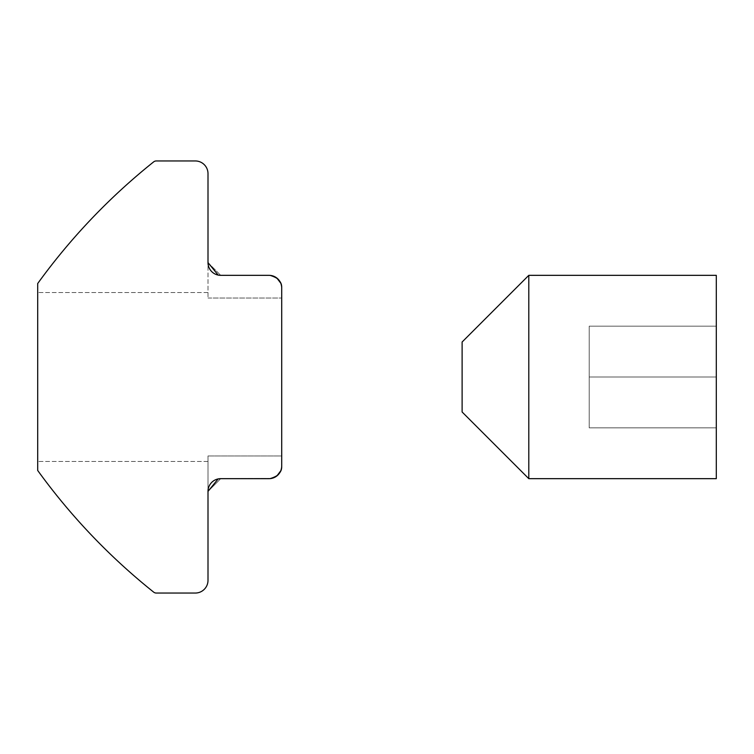 <?xml version="1.0" encoding="UTF-8"?>
<svg xmlns="http://www.w3.org/2000/svg" width="754" height="754" viewBox="0 0 754 754"><rect width="100%" height="100%" fill="white"/><g stroke="black" fill="none" stroke-linecap="round" stroke-linejoin="round"><path stroke-width="0.57" stroke-dasharray="3.77 2.83" d="M716.3 377L716.3 478.667L716.3 275.333L716.3 478.667L716.3 275.333L716.3 478.667L716.3 275.333L716.3 478.667L528.799 478.667L528.799 275.333L528.799 478.667L528.799 275.333L528.799 478.667L528.799 275.333L528.799 377L528.799 275.333L716.3 275.333L716.3 427.838L716.3 326.162L716.3 377L589.213 377L589.213 326.162L716.3 326.162L589.213 326.162L589.213 377L716.3 377L589.213 377L589.213 427.838L716.3 427.838L589.213 427.838L589.213 326.162L716.3 326.162L589.213 326.162L589.213 377L716.3 377L589.213 377L589.213 427.838L716.3 427.838L589.213 427.838L589.213 326.162L716.3 326.162L589.213 326.162L589.213 377L716.3 377L589.213 377L589.213 427.838L716.3 427.838L589.213 427.838L589.213 326.162L716.3 326.162L589.213 326.162L589.213 377L716.3 377M462.117 377L462.117 342.005L462.117 377M528.799 275.333L462.117 342.005L528.799 275.333L716.3 275.333L528.799 275.333L462.117 342.005L462.117 411.995L528.799 478.667L716.3 478.667L528.799 478.667L462.117 411.995L528.799 478.667M589.213 427.838L716.3 427.838L589.213 427.838L589.213 377L589.213 427.838M281.713 465.963L280.724 470.882L281.713 465.963A12.705 12.705 0 0 1 269.008 478.667C278.546 475.925 282.788 471.693 281.713 465.963L281.713 298.037L281.713 465.963C282.788 471.693 278.546 475.925 269.008 478.667C278.546 475.925 282.788 471.693 281.713 465.963L281.713 298.037L281.713 455.963L281.713 298.037L281.713 455.963L208 455.963L208 491.382A12.705 12.705 0 0 1 220.705 478.667L208 491.382L208 580.344A12.705 12.705 0 0 1 195.295 593.049L156.304 593.049A4.204 4.204 0 0 1 153.675 592.135A622.738 622.738 0 0 1 37.7 470.477L37.7 283.523A622.738 622.738 0 0 1 153.675 161.865A4.204 4.204 0 0 1 156.304 160.951L195.295 160.951A12.705 12.705 0 0 1 208 173.656L208 262.618L220.705 275.333A12.705 12.705 0 0 1 208 262.618L220.705 275.333L269.008 275.333A12.705 12.705 0 0 1 281.713 288.037L281.713 298.037L281.713 288.037C282.788 282.307 278.546 278.075 269.008 275.333L220.705 275.333L269.008 275.333C278.546 278.075 282.788 282.307 281.713 288.037C282.788 282.307 278.546 278.075 269.008 275.333L220.705 275.333L269.008 275.333C278.546 278.075 282.788 282.307 281.713 288.037L281.713 465.963C282.788 471.693 278.546 475.925 269.008 478.667L220.705 478.667L208 491.382L208 455.963L208 491.382L208 455.963L208 491.382L208 455.963L208 491.382L208 455.963L281.713 455.963M276.859 475.953L271.393 478.441L276.859 475.953M271.28 478.47L220.705 478.667L271.28 478.47M220.705 478.667L208 491.382L220.705 478.667M271.393 275.559L276.859 278.047L271.393 275.559M280.724 283.118L281.713 288.037L280.724 283.118M208 262.618L220.705 275.333L208 262.618L208 298.037L208 262.618M37.7 377L37.7 461.476L37.7 377M208 298.037L281.713 298.037L208 298.037M208 292.524L37.7 292.524L208 292.524M208 461.476L37.7 461.476L208 461.476"/><path stroke-width="1.13" d="M716.3 478.667L716.3 275.333L528.799 275.333L528.799 478.667L716.3 478.667M528.799 478.667L462.117 411.995L462.117 342.005L528.799 275.333M280.724 470.882L276.859 475.953L280.724 470.882M281.713 465.963L281.713 288.037A12.705 12.705 0 0 0 269.008 275.333L220.705 275.333A12.705 12.705 0 0 1 208 262.618L218.151 275.069L208 262.618L218.151 275.069L208 262.618L208 173.656A12.705 12.705 0 0 0 195.295 160.951L156.304 160.951A4.204 4.204 0 0 0 153.675 161.865A622.738 622.738 0 0 0 37.7 283.523L37.7 470.477A622.738 622.738 0 0 0 153.675 592.135A4.204 4.204 0 0 0 156.304 593.049L195.295 593.049A12.705 12.705 0 0 0 208 580.344L208 491.382L218.151 478.931L208 491.382A12.705 12.705 0 0 1 220.705 478.667L269.008 478.667A12.705 12.705 0 0 0 281.713 465.963L281.713 455.963M218.311 478.903L220.705 478.667L218.311 478.903M276.859 278.047L280.724 283.118L276.859 278.047"/></g></svg>
